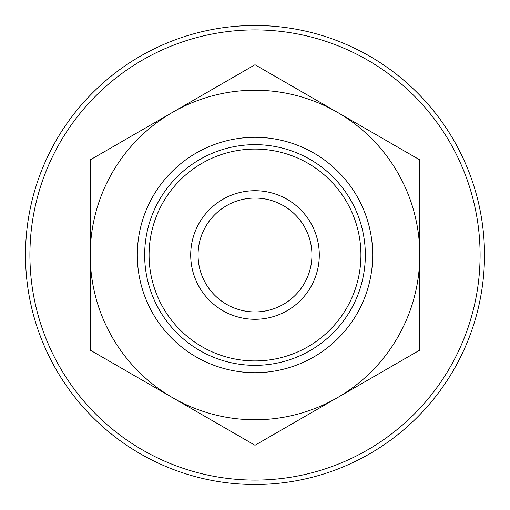 <?xml version="1.0" encoding="UTF-8"?>
<svg xmlns="http://www.w3.org/2000/svg" width="510" height="510" viewBox="0 0 510 510"><rect width="100%" height="100%" fill="white"/><g stroke="black" fill="none" stroke-linecap="round" stroke-linejoin="round"><path stroke-width="0.76" d="M365.339 255A110.338 110.338 0 0 0 255 144.661A110.338 110.338 0 0 0 144.661 255A110.338 110.338 0 0 0 255 365.339A110.338 110.338 0 0 0 365.339 255M360.921 255A105.921 105.921 0 0 0 255 149.079A105.921 105.921 0 0 0 149.079 255A105.921 105.921 0 0 0 255 360.921A105.921 105.921 0 0 0 360.921 255M480.089 255A225.088 225.088 0 0 0 255 29.912A225.088 225.088 0 0 0 29.912 255A225.088 225.088 0 0 0 255 480.089A225.088 225.088 0 0 0 480.089 255M484.5 255A229.5 229.5 0 0 0 255 25.5A229.5 229.5 0 0 0 25.5 255A229.5 229.5 0 0 0 255 484.5A229.5 229.5 0 0 0 484.5 255M255 311.935A56.935 56.935 0 0 0 311.935 255A56.935 56.935 0 0 0 255 198.065A56.935 56.935 0 0 0 198.065 255A56.935 56.935 0 0 0 255 311.935M255 190.708A64.292 64.292 0 0 1 319.292 255A64.292 64.292 0 0 1 255 319.292A64.292 64.292 0 0 1 190.708 255A64.292 64.292 0 0 1 255 190.708M372.695 255A117.695 117.695 0 0 1 255 372.695A117.695 117.695 0 0 1 137.305 255A117.695 117.695 0 0 1 255 137.305A117.695 117.695 0 0 1 372.695 255M172.616 112.308L90.232 159.872L90.232 350.128L255 445.262L419.768 350.128L419.768 159.872L255 64.738L172.616 112.308A164.768 164.768 0 0 1 419.768 255A164.768 164.768 0 0 1 172.616 397.692A164.768 164.768 0 0 1 172.616 112.308"/></g></svg>
